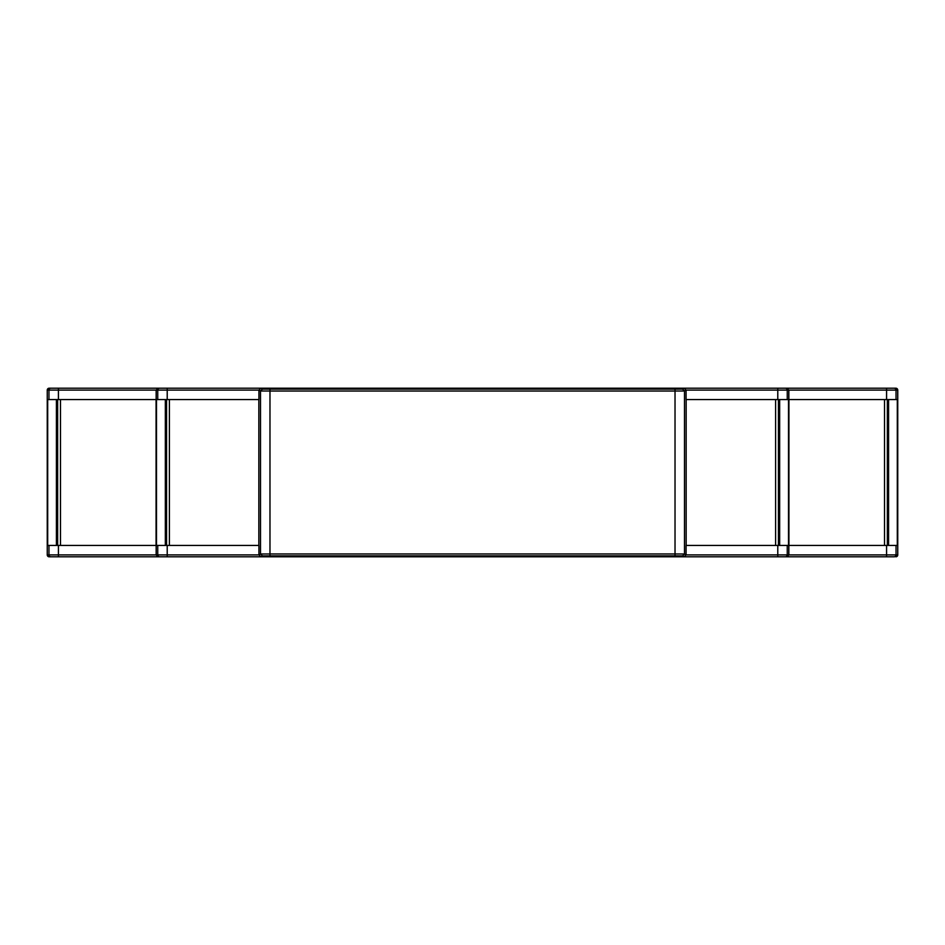 <?xml version="1.0" encoding="UTF-8"?>
<svg xmlns="http://www.w3.org/2000/svg" width="945" height="945" viewBox="0 0 945 945"><rect width="100%" height="100%" fill="white"/><g stroke="black" fill="none" stroke-linecap="round" stroke-linejoin="round"><path stroke-width="1.42" d="M897.75 554.904L897.75 390.096L895.86 388.206A1.89 1.89 0 0 1 897.75 390.096L897.75 554.904A1.89 1.89 0 0 1 895.86 556.794L897.75 554.904L896.037 554.904A1.89 1.89 90 0 1 894.147 556.794L886.575 556.794L894.147 556.794M895.86 388.206L684.097 388.206L895.86 388.206M260.808 388.206L258.93 390.096L260.903 388.206L49.14 388.206L684.097 388.206L685.987 390.096L788.839 390.096L788.839 399.57L897.301 399.57L897.301 545.43L886.575 545.43L886.575 554.904L896.037 554.904L896.037 545.43M47.25 390.096A1.89 1.89 0 0 1 49.14 388.206L47.25 390.096L47.25 554.904L49.14 556.794A1.89 1.89 0 0 1 47.25 554.904L47.25 390.096L167.218 390.096L167.218 388.206M50.853 388.206A1.89 1.89 90 0 0 48.963 390.096L48.963 399.57L47.699 399.57L47.699 545.43L48.963 545.43L48.963 554.904L58.425 554.904L58.425 556.794L49.14 556.794L886.575 556.794L886.575 554.904L788.839 554.904L788.839 545.43L886.575 545.43M477.237 388.407L467.763 388.218L477.237 388.407M467.763 556.782L477.237 556.593L467.763 556.782M158.039 388.206L156.161 390.096L156.161 399.57L58.425 399.57L58.425 388.206M786.961 388.206L788.839 390.096L897.75 390.096M684.192 388.206L686.07 390.096L686.07 399.57L788.508 399.57L788.508 545.43L777.782 545.43L777.782 556.794L786.961 556.794L788.839 554.904L787.256 554.904A1.89 1.89 90 0 1 785.354 556.794M260.903 388.206L262.403 389.104L269.975 389.139L675.025 389.139L682.597 389.104L684.097 388.206M159.646 388.206A1.89 1.89 90 0 0 157.744 390.096L157.744 399.57L167.218 399.57L167.218 390.096L258.93 390.096L258.93 399.57L167.218 399.57M157.744 399.57L156.492 399.57L156.492 545.43L157.744 545.43L157.744 554.904L156.161 554.904L156.161 545.43L48.963 545.43M156.079 545.43L156.079 399.57M48.963 399.57L58.425 399.57M58.425 556.794L260.903 556.794L262.403 555.896L269.975 555.861L675.025 555.861L682.597 555.896L684.097 556.794L777.782 556.794M788.921 545.43L788.921 399.57M165.34 545.43L165.34 399.57M58.425 545.43L58.425 554.904L156.161 554.904L158.039 556.794M260.903 556.794L258.93 554.904L258.93 545.43L157.744 545.43M56.416 545.43L56.416 399.57M888.583 545.43L888.583 399.57M787.256 545.43L787.256 554.904L686.07 554.904L684.192 556.794M159.646 556.794A1.89 1.89 -90 0 1 157.744 554.904L258.93 554.904L260.808 556.794M684.097 556.794L686.07 554.904L686.07 545.43L777.782 545.43M779.66 545.43L779.66 399.57M258.835 545.43L258.835 399.57M686.164 545.43L686.164 399.57M894.147 388.206A1.89 1.89 90 0 1 896.037 390.096L896.037 399.57M886.575 388.206L886.575 399.57M785.354 388.206A1.89 1.89 90 0 1 787.256 390.096L787.256 399.57M777.782 388.206L777.782 399.57M50.853 556.794A1.89 1.89 -90 0 1 48.963 554.904L47.25 554.904M682.597 389.104L684.487 391.006L675.025 391.041L675.025 389.139M269.975 389.139L269.975 391.041L675.025 391.041L675.025 553.959L684.487 553.994L684.487 391.006L685.987 390.096M675.025 555.861L675.025 553.959L269.975 553.959L269.975 391.041L260.513 391.006L262.403 389.104M259.013 390.096L260.513 391.006L260.513 553.994L269.975 553.959L269.975 555.861M60.48 399.57L60.48 545.43M167.218 545.43L167.218 556.794M884.52 399.57L884.52 545.43M262.403 555.896L260.513 553.994L259.013 554.904M682.597 555.896L684.487 553.994L685.987 554.904M166.556 545.43L166.556 399.57M169.403 399.57L169.403 545.43M57.645 399.57L57.645 545.43M887.355 545.43L887.355 399.57M775.597 399.57L775.597 545.43M778.444 545.43L778.444 399.57"/></g></svg>
